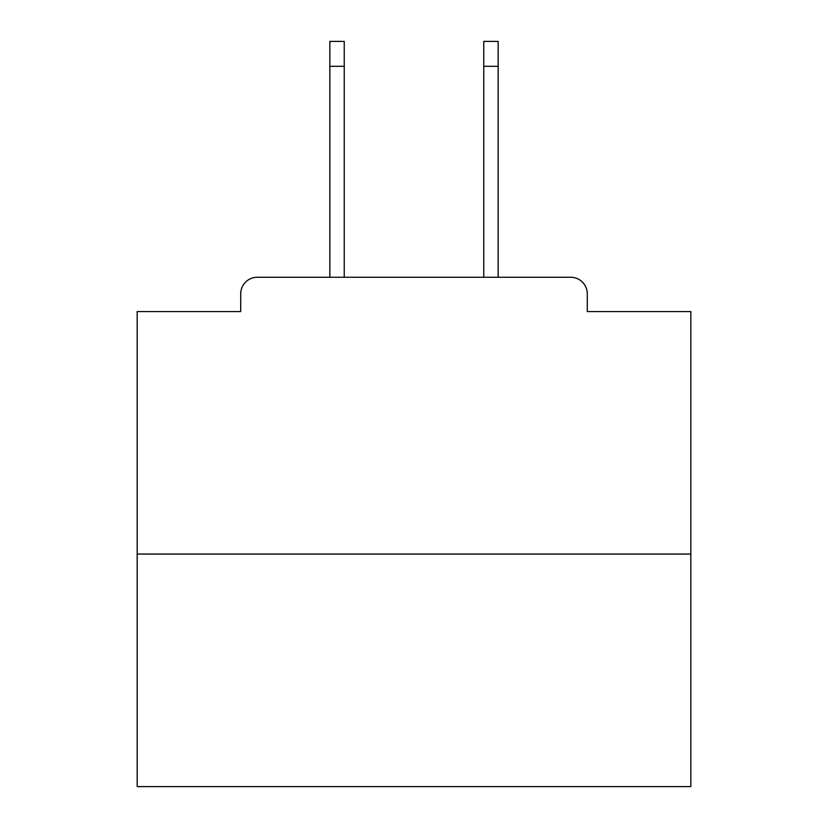 <?xml version="1.0" encoding="UTF-8"?>
<svg xmlns="http://www.w3.org/2000/svg" width="828" height="828" viewBox="0 0 828 828"><rect width="100%" height="100%" fill="white"/><g stroke="black" fill="none" stroke-linecap="round" stroke-linejoin="round"><path stroke-width="1.24" d="M587.29 311.576L587.29 293.857L587.29 311.576L690.821 311.576L690.821 786.6L137.179 786.6L137.179 311.576L240.71 311.576L240.71 293.857L240.71 311.576M690.821 554.067L137.179 554.067M587.29 293.857A16.612 16.612 0 0 0 570.678 277.256L257.322 277.256A16.612 16.612 0 0 0 240.71 293.857M570.678 277.256L498.156 277.256L570.678 277.256L498.156 277.256L570.678 277.256L498.156 277.256L570.678 277.256L498.156 277.256L570.678 277.256L498.156 277.256L498.156 66.312L483.759 66.312L483.759 41.4L498.156 41.4L498.156 66.312M329.844 66.312L329.844 41.4L344.241 41.4L344.241 66.312L329.844 66.312L329.844 277.256L257.322 277.256M344.241 66.312L344.241 277.256M483.759 277.256L483.759 66.312"/></g></svg>
